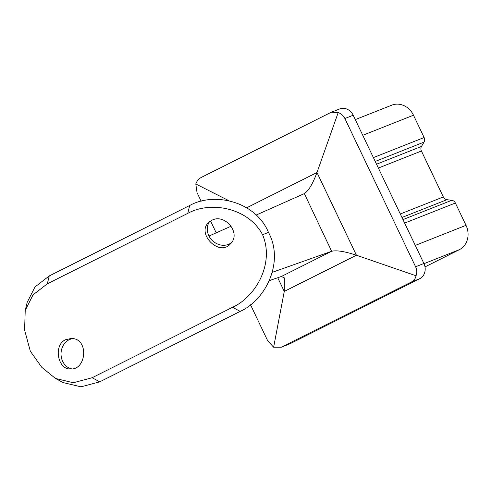<?xml version="1.0" encoding="UTF-8"?>
<svg xmlns="http://www.w3.org/2000/svg" width="492" height="492" viewBox="0 0 492 492"><rect width="100%" height="100%" fill="white"/><g stroke="black" fill="none" stroke-linecap="round" stroke-linejoin="round"><path stroke-width="0.74" d="M189.691 205.496C214.66 191.536 255.852 201.714 268.466 232.365C284.327 261.326 266.295 299.683 240.194 311.381L232.562 307.291C256.369 296.436 274.604 262.802 262.568 234.733C248.429 207.864 210.791 200.662 187.766 213.368L189.691 205.496L49.249 275.938L47.324 283.81L33.044 294.856L25.227 310.341L24.6 330.034L30.326 351.226L41.783 367.327L55.461 378.446L73.314 382.745L92.127 377.739L99.753 381.829L80.971 386.835L63.204 382.598L55.461 378.446M240.194 311.381L99.753 381.829M25.227 310.341L27.171 302.383L34.969 286.977L49.249 275.938M211.505 220.49C224.592 212.71 241.818 233.368 230.391 243.915C219.223 256.953 196.591 233.712 208.337 222.815L211.505 220.49M232.562 307.291L92.127 377.739M187.766 213.368L47.324 283.81M65.596 339.701C53.197 345.095 57.705 369.504 70.245 368.975C86.654 370.439 89.23 338.09 71.205 338.471L65.596 339.701M402.966 219.592L451.773 200.287A4.699 4.133 68.4 0 1 455.371 203.024L466.016 225.336A18.782 16.525 68.4 0 1 459.313 249.696L424.996 266.91M331.325 112.244L339.634 108.953A11.74 10.326 68.4 0 1 353.194 115.239L344.886 118.523C343.453 115.638 341.227 113.652 338.201 112.557L331.325 112.244L330.599 112.57L201.246 177.452C198.725 178.774 196.905 180.951 195.785 183.99L228.958 200.724M416.054 275.772L356.429 255.225L284.271 291.418L273.638 347.211L281.319 347.204L411.41 281.99C413.913 280.68 415.463 278.607 416.054 275.772C417.087 272.697 416.933 269.696 415.599 266.769L423.901 263.484L353.194 115.239M423.901 263.484A11.74 10.326 68.4 0 1 419.713 278.706L411.41 281.99M282.057 346.878L290.36 343.588L419.713 278.706M290.36 343.588A11.74 10.326 68.4 0 1 289.628 343.914L281.319 347.204M273.638 347.211L267.765 340.919L250.52 304.763M216.209 232.833L210.57 221.013M201.154 201.265L197.058 192.673L195.785 183.99M415.599 266.769L344.886 118.523M355.279 119.611L391.792 105.165A18.782 16.525 68.4 0 1 413.489 115.214L424.129 137.526A4.699 4.133 68.4 0 1 424.03 142.12L375.224 161.431M451.773 200.287L446.914 199.69L401.958 217.476M376.552 164.205L421.503 146.419L424.03 142.12M421.503 146.419A4.699 4.133 -111.6 0 0 421.404 151.013L378.379 168.036M400.291 213.977L443.317 196.954L421.404 151.013M443.317 196.954A4.699 4.133 -111.6 0 0 446.914 199.69M256.141 215.065L304.154 193.694C308.392 191.16 312.666 184.106 316.983 172.532L338.201 112.557M208.995 236.043L231.222 226.154M272.353 272.31L331.626 251.277C336.497 250.084 344.763 251.4 356.429 255.225L316.983 172.532L246.726 207.772M269.37 280.618L281.375 276.479L331.626 251.277L304.351 193.602M277.746 277.734L284.271 291.418L284.358 277.894L281.375 276.479M262.568 234.733L268.466 232.365M231.437 242.667A15.264 13.247 43.7 0 1 212.439 240.637A15.264 13.247 43.7 0 1 209.518 221.751M71.881 368.902A15.264 13.013 91.8 0 1 61.113 355.722A15.264 13.013 91.8 0 1 69.028 339.806A15.264 13.013 91.8 0 1 72.896 338.644M455.371 203.024L404.639 223.097M415.285 245.41L466.016 225.336M373.397 157.6L424.129 137.526M413.489 115.214L362.758 135.288M459.313 249.696L423.993 263.669"/></g></svg>
